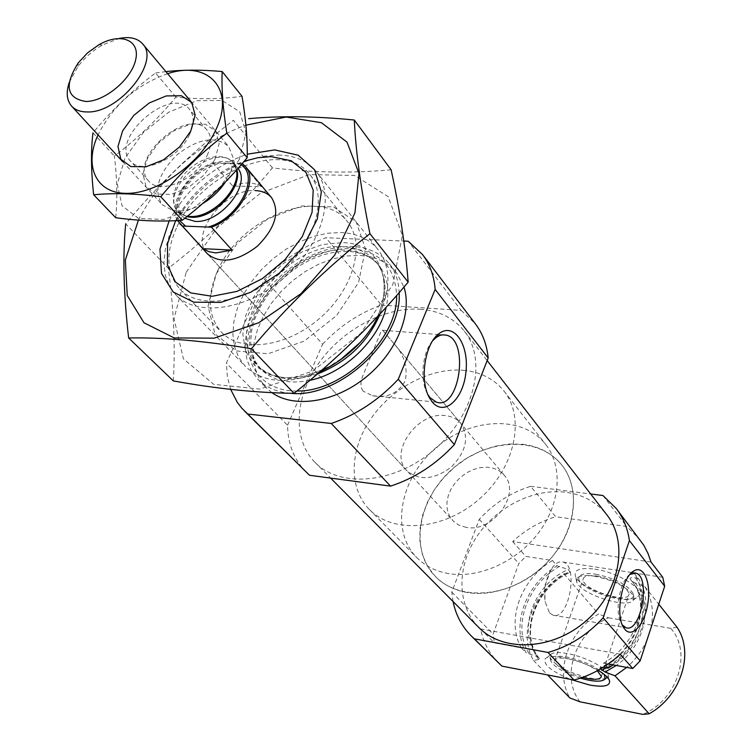 <?xml version="1.0" encoding="UTF-8"?>
<svg xmlns="http://www.w3.org/2000/svg" width="752" height="752" viewBox="0 0 752 752"><rect width="100%" height="100%" fill="white"/><g stroke="black" fill="none" stroke-linecap="round" stroke-linejoin="round"><path stroke-width="0.56" stroke-dasharray="3.76 2.82" d="M432.804 340.609C422.182 352.105 419.494 380.954 427.775 394.396L428.01 394.791M362.972 391.068L360.969 386.998L360.998 382.364L362.21 377.307L381.226 331.087L381.941 330.119L382.693 330.288L392.901 342.395C403.768 353.807 407.913 366.562 405.328 380.672C398.193 393.371 387.252 398.381 372.503 395.721L362.972 391.068M552.513 560.513C521.042 578.73 505.598 620.503 521.333 647.886L494.393 642.894L493.115 634.086L518.824 563.549L525.817 556.442L552.513 560.513L557.11 565.861C525.78 583.956 510.458 625.579 526.184 652.886L537.642 656.656L539.551 658.649L538.733 659.57L533.478 660.416C517.78 633.222 532.914 591.843 564.028 573.898L570.091 572.357L568.38 569.443L557.11 565.861M662.775 577.329L633.983 572.939C651.749 599.259 637.207 644.191 603.602 663.123L605.839 665.605M608.227 663.978L603.602 663.123M453.052 601.497L451.783 592.106L479.268 519.331C493.744 503.567 510.852 492.56 530.592 486.309L555.653 516.737L626.651 526.466L639.82 539.391M530.592 486.309L590.658 493.97M602.963 495.53L626.651 526.466M498.792 663.236C489.392 653.751 483.31 642.311 480.537 628.926L494.393 642.894M451.783 592.106L493.115 634.086M651.006 562.017L512.685 541.553C525.375 529.887 539.692 521.615 555.653 516.737M512.685 541.553L525.817 556.442M479.268 519.331L518.824 563.549M521.333 647.886L526.184 652.886M633.983 572.939L638.288 578.373C654.879 603.17 643.411 644.652 613.256 664.909M638.288 578.373L635.412 577.931C631.83 577.32 630.054 577.668 630.073 578.993L631.755 581.089L635.083 582.894L644.765 586.541C652.228 598.78 654.24 612.758 650.8 628.456M630.073 578.993L631.182 580.318C652.802 604.918 636.211 653.516 599.946 668.321L599.908 667.588L605.257 667.644C639.67 649.766 654.55 603.677 635.412 577.931M599.946 668.321L600.51 668.951M647.162 639.529C642.584 650.17 635.769 659.457 626.707 667.4M564.028 573.898L598.564 614.055C568.531 631.182 554.309 671.348 569.884 697.969M533.478 660.416L547.55 674.929M644.765 586.541L658.771 604.213M579.999 701.813C559.958 676.518 575.571 632.225 608.5 617.796L598.564 614.055M677.063 627.281L670.765 628.334C692.517 652.369 677.806 699.698 642.875 714.4M670.765 628.334L608.5 617.796M478.657 627.318C456.934 605.369 456.614 567.252 476.364 537.229C496.029 507.139 533.384 488.123 565.824 492.25C582.95 494.581 596.609 502.092 606.808 514.782M175.639 220.646C191.262 192.352 214.113 172.546 244.203 161.238M406.851 470.677C388.248 452.591 417.51 411.222 445.428 415.612C451.839 416.335 456.953 418.911 460.76 423.338C469.445 437.006 466.315 451.557 451.35 466.992C434.111 479.832 419.278 481.064 406.851 470.677L207.514 253.922C188.47 235.686 224.481 188.263 255.135 190.594M278.296 155.053C294.756 155.354 307.418 160.853 316.263 171.55C335.956 195.492 322.213 244.597 284.726 277.253C247.502 310.2 197.043 317.485 175.846 294.859L169.209 285.713L165.205 274.771L163.917 262.439L165.337 249.147L169.388 235.338L175.902 221.464L184.635 207.975L195.304 195.276L207.571 183.77L221.05 173.825L235.31 165.741L249.908 159.781L264.403 156.172L278.296 155.053M319.797 371.892C288.044 384.845 263.238 383.022 245.378 366.412L238.675 357.322L234.474 346.54L232.876 334.461L233.881 321.508L237.425 308.123L243.366 294.728L251.478 281.756L261.508 269.62L273.108 258.697L285.929 249.316L299.569 241.796L313.593 236.372L327.562 233.252L341.023 232.537C356.993 233.299 369.401 239.033 378.228 249.749C390.758 266.753 391.125 288.383 379.328 314.637M290.385 393.268C276.821 392.168 265.964 387.487 257.833 379.224L251.121 370.153L246.891 359.4L245.237 347.377L246.177 334.49L249.636 321.179L255.473 307.869L263.473 295L273.38 282.968L284.876 272.139L297.576 262.871L311.102 255.445L325.024 250.115L338.889 247.07L352.265 246.43C368.151 247.267 380.503 253.048 389.329 263.755C395.505 271.613 398.767 281.248 399.133 292.641M271.895 392.638L265.86 387.487L259.149 378.425L254.9 367.7L253.208 355.705L254.101 342.865L257.504 329.602L263.275 316.357L271.218 303.545L281.051 291.569L292.462 280.816L305.086 271.613L318.538 264.253L332.393 258.979L346.202 255.99L359.522 255.398C375.342 256.282 387.665 262.081 396.483 272.779L403.974 287.057M230.657 389.386L227.358 376.733L226.38 363.113L264.488 279.227C282.376 260.361 302.859 246.534 325.926 237.735L403.815 241.044M306.205 472.237C294.088 459.829 287.875 444.169 287.555 425.265L226.38 363.113M287.555 425.265L322.617 344.209L264.488 279.227M322.617 344.209C339.575 326.171 359.155 313.123 381.358 305.058L325.926 237.735M381.358 305.058L461.155 310.388L408.186 241.232M461.155 310.388L475.302 323.736M420.039 309.222C438.914 310.632 453.691 317.946 464.351 331.143C487.334 359.804 474.963 414.277 435.352 448.765C396.031 483.592 340.412 488.828 314.966 462.33C292.331 439.412 294.558 397.761 318.256 363.855C341.887 329.893 384.272 306.854 420.039 309.222M598.103 670.323C580.046 659.269 547.982 652.717 544.974 659.231C543.536 664.89 551.977 671.583 570.289 679.319M620.231 654.231L480.537 628.926M594.729 569.132C617.505 572.197 644.943 589.173 638.476 595.932C632.357 606.61 578.467 589.183 575.318 575.637C574.096 569.555 580.563 567.384 594.729 569.132M606.319 678.031C603.179 679.507 597.793 679.535 590.16 678.116C569.236 673.049 555.86 666.234 550.013 657.662L550.229 654.945C552.288 652.398 557.993 651.928 567.356 653.535C584.36 656.458 606.3 667.588 608.011 674.074L607.343 677.326M580.365 678.163C564.15 672.88 554.271 667.127 550.708 660.914C549.806 656.458 555.258 655.18 567.064 657.079C584.454 661.046 596.872 666.855 604.307 674.525M582.433 677.439C565.814 672.363 556.546 666.864 554.638 660.952C555.258 658.085 559.958 657.389 568.719 658.865C580.215 661.299 589.747 665.266 597.323 670.746M597.304 576.07C615.916 580.328 626.538 586.287 629.151 593.948C628.907 604.73 580.92 589.23 583.12 579.153C583.881 575.919 588.609 574.895 597.304 576.07M595.725 574.171C615.089 578.326 627.525 584.736 633.043 593.413C638.984 610.248 570.373 588.083 579.66 576.258C581.86 573.663 587.218 572.958 595.725 574.171M594.146 576.107C614.722 580.535 627.939 587.35 633.795 596.543L633.41 600.087C628.014 609.609 579.51 593.901 576.709 581.822L577.104 578.307C579.425 575.553 585.103 574.819 594.146 576.107M549.571 612.889L553.021 615.183C568.85 621.105 579.106 565.532 562.91 562.017C558.849 561.02 554.92 563.521 551.122 569.518C545.764 579.237 543.762 589.972 545.106 601.741L549.571 612.889M630.035 574.359C619.733 580.516 614.121 612.777 621.49 623.737L622.299 624.94M463.345 370.285C480.556 371.939 494.12 378.886 504.037 391.125C525.648 417.933 515.12 467.885 479.419 498.952C444.009 530.339 393.108 534.324 369.317 509.433C348.261 488.001 349.595 449.687 370.821 418.826C391.98 387.9 430.558 367.418 463.345 370.285M522.584 444.272C539.128 446.265 552.269 453.287 562.007 465.319C583.223 491.705 574.124 539.551 540.65 568.672C507.44 598.103 458.823 600.942 435.399 576.502L427.775 566.67L422.577 555.239L419.945 542.606L419.926 529.239L422.474 515.562L427.493 502.045L434.778 489.12L444.094 477.182L455.139 466.616L467.537 457.761L480.923 450.899L494.863 446.265L508.897 444.018L522.584 444.272M138.434 220.129C159.104 178.562 201.997 140.671 245.895 125.18M169.125 220.919C186.844 188.583 212.882 166.342 247.229 154.198M272.421 167.884L233.393 120.311C193.837 150.4 157.939 184.917 125.706 223.861L168.316 268.323C206.715 238.722 241.411 205.24 272.421 167.884C313.011 172.716 352.575 173.355 391.125 169.792M173.327 380.897C175.376 345.328 173.703 307.803 168.316 268.323M216.181 273.982L237.482 242.971L267.891 218.832L301.947 205.935L333.437 206.903L356.251 222.019L365.463 248.865L358.61 282.348L336.652 315.511L304.118 341.164L268.079 353.769L236.241 350.94L214.969 333.794L208.031 306.271L216.181 273.982M186.214 272.215L216.886 227.912L260.352 193.358L309.128 174.596L354.671 175.442L388.229 196.714L402.367 235.404L392.911 284.369L360.857 333.221L312.945 370.933L259.985 389.094L213.709 384.338L183.385 358.789L174.032 318.669L186.214 272.215M177.115 226.559C201.216 172.152 283.617 138.537 309.918 174.699C328.286 196.874 315.511 242.445 280.75 272.722C246.242 303.282 199.402 310.059 179.784 288.975C166.23 273.145 165.337 252.334 177.115 226.559M217.76 270.588C240.546 217.243 321.038 185.462 347.386 221.624C365.754 243.836 353.919 288.524 320.324 317.786C286.973 347.321 241.119 353.28 221.473 332.196C207.872 316.376 206.631 295.837 217.76 270.588M177.491 220.552C167.499 204.365 187.436 172.067 212.722 162.752L242.247 163.513M466.381 527.434L458.711 525.046L453.381 521.23L449.188 515.393L447.252 509.424L446.914 502.844L448.173 496.01L450.956 489.251L455.12 482.925L460.45 477.341L466.672 472.782L473.487 469.474L480.537 467.584L487.484 467.218L493.961 468.402L499.629 471.09L504.207 475.161C521.615 493.237 493.218 532.83 466.381 527.434M212.722 162.752L232.725 186.045L261.527 186.722C253.96 181.937 244.362 181.711 232.725 186.045M241.759 163.165L261.527 186.722M448.831 573.626C435.878 571.407 425.209 566.077 416.805 557.636C390.185 530.799 399.914 478.949 435.107 448.493C469.859 417.529 522.527 414.578 545.698 444.441C562.957 466.306 560.682 503.06 538.977 532.247C517.357 561.471 479.25 578.72 448.831 573.626M467.133 592.501C454.33 590.235 443.755 584.906 435.399 576.502C408.928 549.815 418.197 498.557 452.789 468.618C486.939 438.19 538.968 435.615 562.007 465.319C579.172 487.07 577.132 523.401 555.878 552.128C534.71 580.882 497.204 597.708 467.133 592.501M69.278 82.344L78.029 66.411C84.713 57.66 92.816 50.534 102.357 45.045L119.286 38.427M202.41 203.745C193.649 208.746 185.33 211.152 177.472 210.964L172.302 210.316L162.282 204.732C153.182 190.341 158.127 173.665 177.115 154.705C198.368 138.33 215.542 135.586 228.636 146.461L232.876 157.121C233.505 164.829 231.024 173.11 225.431 181.946M239.211 159.64L246.026 132.841L239.747 111.785L222.056 100.458L196.733 100.712L168.749 112.189L143.275 132.587L124.964 158.136L117.312 184.184L122.05 205.766L138.641 218.484L164.143 219.452L193.452 208.107L220.402 186.646L239.211 159.64M215.025 159.321L219.161 143.557L215.636 131.036L205.296 124.165L190.294 124.174L173.58 130.951L158.334 143.143L147.448 158.437L143.012 173.928L145.991 186.637L155.946 193.997L171.014 194.411L188.197 187.68L203.952 175.122L215.025 159.321M115.695 217.713C117.556 199.026 117.115 178.478 114.389 156.068C137.165 138.885 157.666 119.22 175.902 97.093C199.224 99.433 221.267 99.17 242.022 96.303M175.902 97.093L155.523 72.991C132.418 90.287 111.578 110.243 92.975 132.841L114.389 156.068M165.891 71.619L155.523 72.991M167.64 73.705C136.328 84.854 113.12 105.233 98.023 134.852M207.101 155.495C211.942 144.882 211.904 136.413 206.997 130.087C188.338 105.515 126.891 159.48 148.84 181.157C159.969 195.36 196.413 179.559 207.101 155.495M189.41 134.881C194.373 124.174 194.401 115.667 189.513 109.36C170.92 84.844 108.636 139.534 130.547 161.144C141.63 175.319 178.45 159.142 189.41 134.881M528.929 653.394C511.764 626.491 527.556 583.58 559.826 566.275M537.642 656.656C516.38 631.069 533.516 584.266 568.38 569.443M539.475 658.564C518.222 632.996 535.311 586.269 570.11 571.473M631.718 581.052L632.836 582.377C653.159 605.727 639.83 651.006 606.516 667.879M538.733 659.57C518.852 633.569 535.424 588.224 569.33 572.648M635.083 582.894C653.883 604.655 645.113 645.554 616.283 665.473M346.221 355.555L326.283 368.358L305.303 376.028L285.177 377.955L267.627 374.073L254.11 364.842L245.66 351.165L242.83 334.264L245.725 315.558L254.007 296.551L266.96 278.691L283.56 263.332L302.548 251.647L322.476 244.56L341.822 242.661C390.269 242.191 400.459 305.951 354.436 348.345M317.306 374.035C291.814 382.279 271.989 379.6 257.833 365.998C219.556 330.015 284.519 241.185 343.25 246.75C357.369 247.502 368.348 252.606 376.207 262.044C386.415 275.505 387.759 292.707 380.258 313.64M309.852 380.343C288.89 384.46 272.581 380.756 260.944 369.232C222.677 333.258 287.443 244.597 346.099 250.237C360.189 250.999 371.159 256.112 379.008 265.55C387.477 276.454 389.865 290.328 386.18 307.192M296.918 390.993C257.024 391.67 237.444 355.583 253.264 317.306C268.445 278.992 314.11 246.816 351.287 248.686C380.014 251.224 395.12 266.838 396.614 295.517M238.337 163.118L241.129 164.81M179.427 220.43C167.95 204.478 190.04 170.168 216.078 162.799M184.785 218.287L182.172 216.031C160.806 194.862 219.039 143.717 237.275 167.64L237.914 168.467M187.436 216.191L185.782 215.88C167.884 212.026 170.018 186.176 188.968 169.454C207.524 152.318 234.004 152.299 236.504 170.046L233.684 163.391L236.842 169.67M186.834 216.67L178.421 211.923C157.065 190.764 215.467 139.477 233.684 163.391L237.275 167.64C235.301 163.974 229.022 162.639 218.428 163.635C210.184 166.079 202.213 170.469 194.514 176.795C187.22 184.992 183.065 190.538 182.04 193.424C177.716 201.799 177.763 209.338 182.172 216.031L178.421 211.923L185.782 215.88L172.302 210.316M372.503 395.721L436.498 402.188M382.693 330.288L438.002 334.499M438.435 334.527L442.317 334.828M631.755 581.089L631.182 580.318C652.191 603.894 636.136 652.285 599.908 667.579M539.551 658.649C518.936 634.086 535.452 587.632 570.091 572.366M175.846 294.859L245.378 366.412M316.263 171.55L378.228 249.749M339.331 360.734C304.532 381.546 277.366 383.304 257.833 365.998L260.944 369.232L255.379 361.562L251.911 352.378L250.651 341.963L251.638 330.645L254.872 318.81L260.239 306.891L267.571 295.292L276.633 284.406L287.104 274.612L298.666 266.217L310.914 259.496L323.445 254.674L335.834 251.92L347.64 251.3C361.298 251.995 371.751 256.742 379.008 265.55L376.207 262.044C391.002 279.283 385.438 314.721 360.462 342.179M257.833 379.224L265.86 387.487M389.329 263.755L396.483 272.779M314.966 462.33L330.607 478.093M464.351 331.143L487.174 360.575M550.229 654.945L544.974 659.231M608.011 674.074L609.505 680.645M607.268 677.242L607.785 676.809M550.708 660.914L550.013 657.662M601.403 676.462L629.151 593.948M554.638 660.952L583.12 579.153M579.66 576.258L577.104 578.307M633.043 593.413L633.795 596.543M633.41 600.087L638.476 595.932M576.709 581.822L575.318 575.637M427.775 394.396L428.208 395.242M551.122 569.518L544.608 586.41L545.106 601.741M553.021 615.183L623.427 627.271M623.436 627.271L625.927 627.704M562.91 562.017L631.793 572.516M632.094 572.563L634.237 572.892M621.49 623.737L623.013 626.51M504.207 475.161L383.144 330.767M392.901 342.395L460.76 423.338M369.317 509.433L416.805 557.636M504.037 391.125L545.698 444.441M179.784 288.975L221.473 332.196M309.918 174.699L347.386 221.624M207.514 253.922L452.619 520.45M78.199 62.942L78.029 66.411M98.897 44.763L102.357 45.045M122.604 161.586L162.282 204.732M190.98 101.548L228.636 146.461M236.382 170.187L232.876 157.121M206.997 130.087L189.513 109.36M148.84 181.157L130.547 161.144"/><path stroke-width="1.13" d="M428.01 394.791L430.097 397.752L436.498 402.188C459.491 410.263 469.671 340.252 446.303 335.129L442.684 334.79L439.741 335.467L436.113 337.488L432.804 340.609M590.658 493.97L602.963 495.53L616.302 508.559L643.844 545.303L647.961 553.35L651.006 562.017L662.775 577.329L664.683 586.222L640.149 660.867L632.705 668.509L608.227 663.978M616.302 508.559C623.267 517.743 627.638 528.421 629.415 540.603L603.142 617.768C587.603 634.885 569.217 646.447 547.973 652.454L574.086 680.052L501.894 666.112L471.26 635.929C461.85 626.435 455.778 614.957 453.052 601.497M547.973 652.454L474.399 638.843L501.894 666.112M629.415 540.603L664.683 586.222M574.086 680.052C591.185 675.399 606.563 666.798 620.231 654.231L632.705 668.509M603.142 617.768L640.149 660.867M474.399 638.843L471.26 635.929M605.839 665.605L608.161 668.19L613.256 664.909M605.257 667.644L608.161 668.19M600.51 668.951L605.134 672.062L615.014 675.813L649.155 713.789C681.124 696.032 694.481 652.962 677.063 627.281L658.771 604.213M650.8 628.456L647.162 639.529M626.707 667.4L615.014 675.813M547.55 674.929L569.884 697.969L579.999 701.813L642.875 714.4L649.155 713.789M487.174 360.575L606.808 514.782C628.766 542.314 620.109 591.279 586.316 620.673C552.795 650.386 503.126 652.651 478.657 627.318L330.607 478.093M244.203 161.238L257.889 157.723L270.993 156.623L291.231 160.749L305.923 172.293L313.217 190.171L312.042 212.459L302.304 236.579L285.046 259.6L262.326 278.654L236.993 291.381L212.167 296.279L190.82 292.932L175.376 281.953L167.414 264.807L167.574 243.573L175.639 220.646M255.135 190.594C262.204 190.829 267.684 193.189 271.566 197.673C280.148 211.82 275.439 227.988 257.428 246.167C237.077 261.668 220.439 264.262 207.514 253.922L177.491 220.552M379.328 314.637C366.299 340.083 346.456 359.165 319.797 371.892M399.133 292.641C402.649 339.838 338.842 398.983 290.385 393.268M403.974 287.057C412.613 313.838 396.257 353.13 365.162 377.814C334.161 402.63 293.985 408.505 271.895 392.638M403.815 241.044L408.186 241.232L422.539 254.571L475.302 323.736C482.577 333.315 486.873 344.736 488.18 357.99L454.377 444.573C435.953 464.416 414.672 478.263 390.542 486.121L331.247 423.47L247.756 414.023L241.909 408.308L237.406 402.527L230.657 389.386M390.542 486.121L309.495 475.264L247.756 414.023M309.495 475.264L244.438 410.977M422.539 254.571C429.862 264.225 434.064 275.834 435.154 289.417L398.278 379.262C378.745 400.111 356.401 414.85 331.247 423.47M488.18 357.99L435.154 289.417M432.381 402.113C444.507 416.824 463.561 398.851 465.986 371.648C469.013 344.51 453.973 322.166 439.234 333.503C424.683 343.213 419.08 381.292 429.74 398.306L432.381 402.113M454.377 444.573L398.278 379.262M624.893 629.386C632.413 638.57 644.906 623.925 647.895 603.113C651.194 582.368 643.656 564.63 633.795 570.984C621.876 577.179 615.014 614.835 623.568 627.506L624.893 629.386M570.289 679.319L589.577 685.016C603.8 687.469 610.436 686.012 609.505 680.645C608.349 677.618 604.542 674.177 598.103 670.323M607.343 677.326L606.319 678.031M604.307 674.525L605.181 678.981C601.938 682.13 593.666 681.857 580.365 678.163M597.323 670.746L601.403 676.462C600.246 679.883 593.92 680.212 582.433 677.439M622.299 624.94L625.927 627.704C640.958 633.56 651.185 576.549 635.788 573.127L630.035 574.359M245.895 125.18L286.155 117.03L321.424 122.708L347.01 142.137L358.977 173.468L354.925 212.919L334.753 255.06L301.016 293.637L258.697 322.768L214.226 338.156L174.173 337.93L143.989 322.768L127.229 295.442L125.34 260.042L138.434 220.129M247.229 154.198L274.734 149.911L298.206 155.203L314.533 169.726L321.32 191.91L317.306 219.011L302.736 247.38L279.49 273.014L250.83 292.246L220.862 302.379L193.781 302.182L173.167 291.973L161.511 273.437L159.96 249.203L169.125 220.919M125.706 223.861C122.567 255.877 123.554 293.919 128.648 337.986C162.968 337.253 203.905 340.825 251.459 348.702C287.349 305.838 326.838 267.505 369.928 233.693C360.932 189.184 355.715 151.293 354.286 120.019C315.567 116.165 280.346 115.714 248.63 118.684M128.648 337.986L173.327 380.897C215.946 388.69 256.178 392.845 294.013 393.343L251.459 348.702M354.286 120.019L391.125 169.792C399.773 209.592 405.46 247.041 408.167 282.141C373.791 323.087 335.74 360.152 294.013 393.343M369.928 233.693L408.167 282.141M242.247 163.513L245.368 166.418C259.271 180.828 239.117 217.516 211.425 227.207L182.266 226.032L179.907 223.899M203.087 248.677L208.821 251.666L215.796 252.945L232.011 250.096L203.087 248.677L182.266 226.032M211.425 227.207L232.011 250.096M85.869 101.482C66.618 98.352 64.061 85.512 78.199 62.942L87.627 52.809L98.897 44.763C120.292 32.345 140.173 39.715 135.764 59.352C131.938 78.838 104.923 101.642 85.869 101.482M119.286 38.427C129.767 36.397 137.541 38.211 142.626 43.879C160.778 61.655 118.797 113.524 87.072 111.945C80.379 111.926 75.247 110.008 71.666 106.192C66.712 100.42 65.913 92.468 69.278 82.344M225.431 181.946C219.537 190.876 211.857 198.143 202.41 203.745M222.16 71.534L242.022 96.303C245.838 118.788 247.558 139.252 247.201 157.704C227.847 181.044 206.208 201.893 182.304 220.233C162.094 221.84 139.891 221.003 115.695 217.713L93.671 194.796C112.744 192.86 135.106 193.499 160.778 196.723C180.536 172.847 202.542 151.678 226.813 133.198C222.996 109.313 221.445 88.764 222.16 71.534C201.733 69.692 182.98 69.72 165.891 71.619M182.304 220.233L160.778 196.723M247.201 157.704L226.813 133.198M92.975 132.841C90.813 150.353 91.039 171.005 93.671 194.796M190.811 130.998L195.163 115.094L191.741 102.535L181.382 95.739L166.248 95.927L149.3 102.939L133.79 115.376L122.623 130.876L117.97 146.518L120.837 159.274L130.792 166.568L145.991 166.822L163.41 159.856L179.455 147.025L190.811 130.998M98.023 134.852C83.575 166.107 96.059 193.725 126.994 193.367C157.713 193.452 199.534 164.068 215.232 131.045C236.222 89.751 208.727 59.831 167.64 73.705M606.516 667.879L601.685 670.248M616.283 665.473L605.134 672.062M354.436 348.345L346.221 355.555M380.258 313.64C368.038 342.019 347.057 362.154 317.306 374.035M386.18 307.192C379.224 339.65 343.965 373.509 309.852 380.343M396.614 295.517C398.024 338.908 342.592 392.14 296.918 390.993M241.129 164.81C260.333 176.767 238.177 219.189 207.984 227.066M185.641 226.173L179.427 220.43M237.914 168.467C251.798 184.466 220.148 223.72 194.984 221.37L184.785 218.287M236.382 170.187L236.654 171.212C239.606 190.275 210.964 218.183 190.153 216.444L187.436 216.191M236.842 169.67C242.802 188.16 213.183 219.161 191.243 217.243L186.834 216.67M442.317 334.828L446.303 335.129M360.462 342.179L339.331 360.734M605.181 678.981L607.268 677.242M428.208 395.242L429.74 398.306M436.113 337.488L439.234 333.503M634.237 572.892L635.788 573.127M623.013 626.51L623.568 627.506M630.486 574.067L633.795 570.984M245.368 166.418L271.566 197.673M71.666 106.192L122.604 161.586M142.626 43.879L190.98 101.548"/></g></svg>
